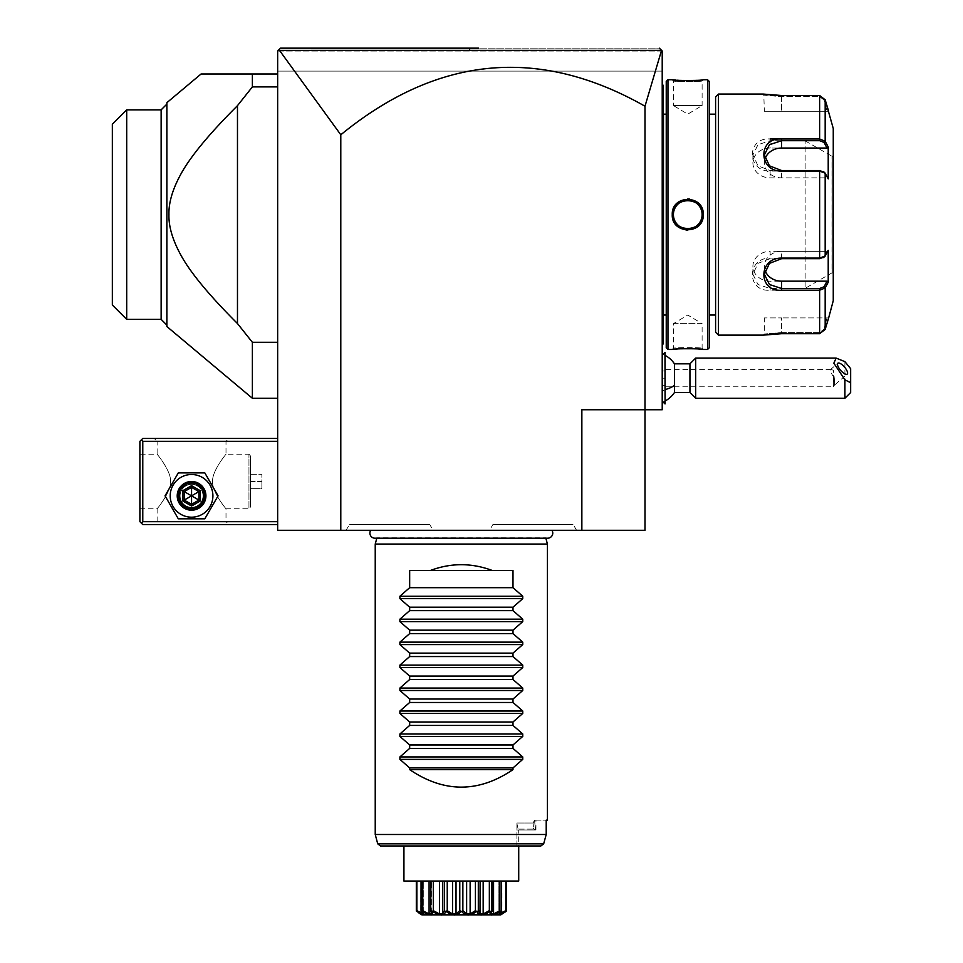 <?xml version="1.0" encoding="UTF-8"?>
<svg xmlns="http://www.w3.org/2000/svg" width="963" height="963" viewBox="0 0 963 963"><rect width="100%" height="100%" fill="white"/><g stroke="black" fill="none" stroke-linecap="round" stroke-linejoin="round"><path stroke-width="0.72" stroke-dasharray="4.82 3.61" d="M644.993 106.219L644.993 530.288L340.794 530.288L340.794 134.784C437.659 55.661 539.051 46.152 644.993 106.219L661.545 50.341L662.219 51.015L662.219 409.757L581.857 409.757L644.993 409.757L581.857 409.757L581.857 530.288M661.545 50.353L662.219 51.015L277.657 51.015L277.657 530.288L340.794 530.288M551.919 530.288L370.743 530.288L551.919 530.288M433.073 530.288L346.09 530.288L433.073 530.288L429.763 524.546L349.4 524.546L429.763 524.546M489.577 530.288L576.56 530.288L489.577 530.288L492.9 524.546L573.25 524.546L492.9 524.546M662.219 51.015L662.219 71.106L277.657 71.106L662.219 71.106L662.219 51.015L659.354 48.15L280.522 48.15L277.657 51.015L662.219 51.015M662.219 389.967L662.219 354.059L662.219 401.15L662.219 389.967L665.084 391.327L665.084 365.037L662.219 366.397M662.219 223.043L662.219 206.166L662.219 223.043L663.363 222.922L663.363 234.635L662.219 234.635L662.219 343.743L662.219 234.635M662.219 194.574L662.219 85.454L662.219 194.574L663.363 194.574L663.363 86.61L662.219 85.454L662.219 84.311L663.363 86.61L663.363 85.454L662.219 84.311L663.363 86.61L662.219 84.311M662.219 344.898L663.363 343.743L663.363 342.599L662.219 344.898L662.219 343.743L662.219 344.898L662.219 343.743L662.219 344.898L663.363 343.743L663.363 234.635M660.835 49.643L659.354 48.15L280.522 48.15L278.536 50.136L279.451 50.353L340.794 134.784M659.414 48.21L660.112 48.908M277.657 51.015L278.536 50.136L277.657 51.015L277.657 71.106L277.657 51.015M432.628 48.15L435.745 48.15M461.734 48.15L478.671 48.15M277.657 86.899L277.657 398.273L277.657 86.899L252.378 86.899L252.378 73.982L277.657 73.982M277.657 521.681L277.657 438.454L277.657 521.681L142.777 521.681L141.332 523.114L139.9 521.681L139.9 441.319L142.777 438.454L277.657 438.454M661.533 50.329L279.451 50.353M277.657 342.298L252.378 342.298L252.378 398.273M237.476 105.653L237.476 323.544C209.296 295.436 190.433 272.625 180.875 255.123C172.606 240.028 168.621 226.534 168.934 214.641C168.609 202.736 172.57 189.254 180.839 174.171C190.289 156.752 209.176 133.917 237.476 105.653L252.378 86.899M252.378 342.298L237.476 323.544M166.876 326.529L166.876 102.68M166.876 325.097L166.876 104.112L166.876 325.097M161.134 319.355L161.134 109.854M126.707 319.355L126.707 109.854M112.346 305.006L112.346 124.203M141.332 523.114L142.777 524.546L277.657 524.546M228.869 524.546L154.249 524.546L228.869 524.546L226.004 521.681L157.125 521.681L226.004 521.681L226.004 508.765C227.93 511.172 211.716 492.394 212.606 481.5C211.716 470.606 227.93 451.828 226.004 454.235C227.93 451.828 211.716 470.606 212.606 481.5C211.716 492.394 227.93 511.172 226.004 508.765L248.96 508.765L250.512 507.212L250.392 455.788L250.392 507.212M142.777 521.681L142.777 441.319L277.657 441.319M212.907 495.849A21.342 21.342 0 0 0 191.565 474.506A21.342 21.342 0 0 0 170.21 495.849A21.342 21.342 0 0 0 191.565 517.191A21.342 21.342 0 0 0 212.907 495.849A21.342 21.342 0 0 0 191.565 474.506A21.342 21.342 0 0 0 170.21 495.849A21.342 21.342 0 0 0 191.565 517.191A21.342 21.342 0 0 0 212.907 495.849A21.342 21.342 0 0 0 191.565 474.506A21.342 21.342 0 0 0 170.21 495.849A21.342 21.342 0 0 0 191.565 517.191A21.342 21.342 0 0 0 212.907 495.849M142.777 441.319L141.332 439.886M228.869 438.454L154.249 438.454L228.869 438.454L226.004 441.319L226.004 454.235L248.96 454.235L248.96 508.765L248.96 454.235L250.512 455.788L250.512 507.212L250.392 455.788M139.9 454.235L139.9 508.765L139.9 454.235L157.125 454.235C155.187 451.828 171.402 470.606 170.523 481.5C171.402 492.394 155.187 511.172 157.125 508.765C155.187 511.172 171.402 492.394 170.523 481.5C171.402 470.606 155.187 451.828 157.125 454.235L157.125 441.319L226.004 441.319L157.125 441.319L154.249 438.454M139.9 508.765L157.125 508.765L157.125 521.681L154.249 524.546M203.614 495.849C204.349 511.389 178.781 511.389 179.503 495.849C178.781 480.308 204.349 480.308 203.614 495.849C204.349 480.308 178.781 480.308 179.503 495.849C178.781 511.389 204.349 511.389 203.614 495.849A12.05 12.05 0 0 0 191.565 483.799A12.05 12.05 0 0 0 179.503 495.849A12.05 12.05 0 0 0 191.565 507.898A12.05 12.05 0 0 0 203.614 495.849A12.05 12.05 0 0 0 191.565 483.799A12.05 12.05 0 0 0 179.503 495.849A12.05 12.05 0 0 0 191.565 507.898A12.05 12.05 0 0 0 203.614 495.849M250.392 488.674L250.392 474.326L250.392 488.674L261.876 488.674L261.876 481.5L261.876 488.674L250.392 488.674M250.392 481.5L261.876 481.5L261.876 474.326L261.876 481.5L250.392 481.5M250.392 474.326L261.876 474.326L250.392 474.326M203.037 495.849A11.484 11.484 0 0 1 191.565 507.332A11.484 11.484 0 0 1 180.081 495.849A11.484 11.484 0 0 1 191.565 484.365A11.484 11.484 0 0 1 203.037 495.849A11.484 11.484 0 0 0 191.565 484.365A11.484 11.484 0 0 0 180.081 495.849A11.484 11.484 0 0 0 191.565 507.332A11.484 11.484 0 0 0 203.037 495.849M178.299 472.893L165.046 495.849L178.299 518.804L204.818 518.804L218.071 495.849L204.818 472.893L178.299 472.893L165.046 495.849L178.299 518.804L204.818 518.804L218.071 495.849L204.818 472.893L178.299 472.893L165.046 495.849L178.299 518.804L204.818 518.804L218.071 495.849L204.818 472.893L178.299 472.893M205.913 495.849A14.349 14.349 0 0 0 191.565 481.5A14.349 14.349 0 0 0 177.216 495.849A14.349 14.349 0 0 0 191.565 510.197A14.349 14.349 0 0 0 205.913 495.849A14.349 14.349 0 0 1 191.565 510.197A14.349 14.349 0 0 1 177.216 495.849A14.349 14.349 0 0 1 191.565 481.5A14.349 14.349 0 0 1 205.913 495.849A14.349 14.349 0 0 0 191.565 481.5A14.349 14.349 0 0 0 177.216 495.849A14.349 14.349 0 0 0 191.565 510.197A14.349 14.349 0 0 0 205.913 495.849M191.565 487.362L198.908 491.612L198.908 500.086L191.565 504.335L184.21 500.086L184.21 491.612L191.565 487.362L198.908 491.612L198.908 500.086L191.565 504.335L184.21 500.086L184.21 491.612L191.565 487.362L184.21 491.612L191.565 495.849L191.565 485.665L200.376 490.757L184.21 500.086L191.565 504.335L191.565 495.849L198.908 500.086L198.908 491.612L191.565 487.362M178.649 495.849A12.916 12.916 0 0 0 191.565 508.765A12.916 12.916 0 0 0 204.469 495.849A12.916 12.916 0 0 0 191.565 482.932A12.916 12.916 0 0 0 178.649 495.849M182.741 490.757L184.21 491.612L184.21 500.086L182.741 500.941L182.741 490.757L191.565 485.665M191.565 506.032L191.565 504.335L198.908 500.086L200.376 500.941L191.565 506.032L182.741 500.941M674.461 392.531L674.461 363.833M664.976 364.989L664.976 352.47M664.976 403.894L664.976 391.387M665.084 365.037L665.084 352.47M665.084 403.894L665.084 391.327M665.084 371.008L665.084 385.356L665.084 371.008L662.219 371.008L662.219 378.182L662.219 371.008L665.084 371.008M662.219 385.356L662.219 378.182L662.219 385.356L665.084 385.356L662.219 385.356M665.084 378.182L662.219 378.182L665.084 378.182M689.941 363.833L689.941 392.531M695.671 398.273L695.671 358.092M844.912 361.655L844.912 398.273M850.654 392.531L850.654 368.673M833.428 376.918L834.68 384.706L833.428 386.789L833.428 370.177L830.888 369.575L830.01 370.731L833.428 376.918L833.428 386.789L662.219 386.789L662.219 369.575L662.219 386.789M834.56 380.854L834.56 384.863A7.174 2.54 49.1 0 0 835.053 384.634A7.174 2.54 49.1 0 0 835.427 383.611A7.174 2.54 -130.9 0 0 834.56 380.854L833.428 370.177M663.363 342.599L662.219 343.743M663.363 86.61L662.219 85.454M663.363 194.574L663.363 206.275L662.219 206.166M663.363 206.275L663.363 222.922M663.363 214.605L663.363 316.201L663.363 214.605M663.483 315.033L663.483 114.164M666.24 347.763L666.24 81.446M673.679 349.328L672.258 349.485L673.414 348.341C672.427 347.366 703.086 347.366 702.111 348.341C703.086 347.366 672.439 347.366 673.414 348.341L673.414 323.652L702.111 323.652L702.111 348.341L703.255 349.485M702.304 349.376L701.666 349.304M698.849 349.039L693.348 348.69M689.761 348.594L688.978 348.582M686.053 348.594L681.997 348.702M678.867 348.883L677.23 349.003M675.665 349.136L674.413 349.256M667.961 349.485L667.961 79.724M700.161 80.049L703.255 79.724L702.111 80.868L702.111 105.545L673.414 105.545L687.763 114.164L702.111 105.545L673.414 105.545L673.414 80.868C672.427 81.843 703.086 81.843 702.111 80.868C703.086 81.843 672.439 81.843 673.414 80.868L672.668 79.76M673.655 79.869L674.437 79.953M675.617 80.073L677.386 80.218M678.746 80.314L682.201 80.507M685.764 80.615L688.786 80.627M689.171 80.615L693.468 80.507M697.08 80.302L700.077 80.049M707.564 349.485L707.564 79.724M687.738 230.229L698.693 225.679L703.255 214.605L699.282 204.156L689.436 199.064M687.787 198.968L676.833 203.518L672.258 214.605L676.243 225.053L686.101 230.145M709.286 347.763L709.286 81.446M709.286 114.164L709.286 315.033L709.286 114.164M715.593 114.164L715.593 315.033L715.593 114.164M715.593 332.271L715.593 96.938M781.607 332.572L819.633 332.572L824.063 329.117L819.633 332.572L781.607 332.572L764.381 333.992L781.607 332.572L781.607 317.922L764.381 317.922L781.607 317.922L781.607 332.572M825.171 287.961L825.171 329.418L824.063 329.117L827.024 317.922L781.607 317.922L827.024 317.922L824.063 329.117L825.171 329.418L819.633 333.704L819.633 290.212L825.171 287.961L824.063 286.769L827.024 281.172L770.123 281.172A17.214 14.914 0 0 1 752.91 266.257A17.214 14.914 0 0 1 770.123 251.343L770.123 258.674L757.989 263.368L752.91 274.299L757.977 284.506L770.123 288.503L819.633 288.503L824.063 286.769M827.024 281.172L828.216 282.207L828.216 250.308L825.171 256.062L823.509 257.59L819.633 258.674L770.123 258.096C746.554 257.699 746.421 292.102 770.123 290.212L781.607 290.212M824.063 172.257L827.024 177.854L770.123 177.854A17.214 14.914 180 0 1 752.91 162.94A17.214 14.914 180 0 1 770.123 148.037L770.123 140.706L757.977 144.703L752.91 154.911L757.977 165.841L770.123 170.535L819.633 170.535L825.171 173.147L828.216 178.901L827.024 177.854L781.607 177.854A17.214 14.914 180 0 1 764.381 162.94A17.214 14.914 180 0 1 765.019 158.955M824.063 100.08L819.633 96.637L781.607 96.637L764.381 95.217L781.607 96.637L819.633 96.637L824.063 100.08L827.024 111.287L824.063 100.08L825.171 99.791L824.063 100.08M764.381 111.287L828.216 111.287L764.381 111.287L763.767 94.145M766.211 94.494L767.294 94.627M768.402 94.759L770.087 94.94M771.76 95.084L773.277 95.205M774.734 95.301L777.165 95.421M780.861 95.506L819.633 95.506L825.171 99.791L825.171 141.248L819.633 138.997L819.633 140.706L770.123 140.706L770.123 138.997C746.518 137.059 746.457 171.462 770.123 171.113L819.633 171.113L825.171 173.147L828.216 178.901L828.216 146.99L827.024 148.037L770.123 148.037M823.509 171.607L825.171 173.147L825.171 256.062L819.633 258.096L770.123 258.096M780.861 333.704L777.141 333.788M774.878 333.896L773.06 334.017M771.857 334.113L770.087 334.269M768.51 334.438L767.294 334.57M766.295 334.703L764.983 334.883M764.827 334.895L763.719 335.064M718.47 335.136L718.47 94.073M824.063 256.952L827.024 251.343L824.063 256.952L825.171 256.062L823.509 257.59M828.216 317.922L827.024 317.922L828.216 317.922M765.019 270.254A17.214 14.914 0 0 1 764.381 266.257A17.214 14.914 0 0 1 781.607 251.343L827.024 251.343L828.216 250.308L827.024 251.343L770.123 251.343M825.724 142.295L825.171 141.248L824.063 142.428L819.633 140.706M827.867 146.328L827.398 145.449M833.26 300.697L833.26 128.5M827.398 283.76L827.867 282.881M833.26 274.01L833.26 155.199L833.26 274.01A1.144 1.144 180 0 0 832.116 272.866L831.984 156.343L831.984 272.866L805.14 288.358L805.14 140.851L805.14 288.358M805.14 140.851L832.116 156.343L832.116 272.866L832.116 156.343A1.144 1.144 -0 0 0 833.26 155.199M827.024 148.037L824.063 142.428M673.414 214.605C672.439 233.106 703.098 233.058 702.111 214.605C703.086 196.103 672.415 196.151 673.414 214.605A14.349 14.349 0 0 1 687.763 200.256A14.349 14.349 0 0 1 702.111 214.605A14.349 14.349 0 0 1 687.763 228.953A14.349 14.349 0 0 1 673.414 214.605L672.258 214.605M673.414 323.652L702.111 323.652L687.763 315.033L673.414 323.652M375.004 538.209A5.104 5.104 0 0 0 376.894 537.848L545.756 537.848A5.104 5.104 0 0 0 547.658 538.209L375.004 538.209M545.852 538.209L376.798 538.209M375.233 544.059L547.429 544.059M534.549 820.139L546.214 820.139L534.549 820.139L535.946 820.139L534.549 820.139L533.081 823.016L534.549 820.139L535.452 829.974L534.549 820.139M546.214 820.139L546.214 834.488L375.233 834.5M377.737 843.841L543.674 843.841L540.857 845.971L516.902 845.971L516.902 823.016L533.081 823.016L516.902 823.016L516.902 826.952L517.131 824.569L517.889 829.107L533.622 829.107L533.081 823.016L533.622 829.107L535.452 829.974L516.926 829.974L534.67 829.974L533.622 829.107L517.889 829.107L518.311 829.974L517.131 824.569L516.902 829.974L518.72 829.974L516.902 829.974L516.902 845.971L403.93 845.971L518.72 845.971L518.72 829.974M518.72 881.061L403.93 881.061M416.317 881.061L420.735 881.061L416.317 881.061L416.317 910.649L420.735 913.971L420.735 881.061L420.687 913.815L421.577 914.694M416.859 881.061L423.78 881.061L416.859 881.061L416.606 911.407L420.735 913.478M422.757 881.061L433.302 881.061L422.757 881.061L422.757 910.649L422.107 911.407L423.78 912.202M433.302 881.061L447.241 881.061L433.302 881.061L433.302 910.649L432.327 911.407L430.943 910.649L430.943 881.061M447.241 881.061L462.866 881.061L447.241 881.061L447.241 910.649L446.05 911.407L444.34 910.649L444.34 881.061M462.866 881.061L478.31 881.061L462.866 881.061L462.866 910.649L461.614 911.407L463.155 912.683M478.31 881.061L491.708 881.061L478.31 881.061L478.31 910.649L477.142 911.407L475.421 910.649L475.421 881.061M491.708 881.061L501.446 881.061L491.286 881.061L491.985 881.061L491.708 910.649L490.769 911.407L489.348 910.649L489.348 881.061M501.446 881.061L506.333 881.061L498.87 881.061L501.446 881.061L501.446 910.649L498.581 914.068M506.333 881.061L501.928 881.061L506.333 881.061L506.333 910.649L501.928 913.971L501.928 881.061L501.928 913.971L506.333 910.649L504.323 912.599M422.576 912.43L422.576 881.061L422.576 913.971L421.264 912.96M423.78 913.634L421.216 910.649L423.78 913.971L423.78 881.061L423.78 913.971L422.576 913.971M430.678 881.061L430.678 911.407L431.364 913.971L431.364 881.061L431.364 913.971L429.089 913.971L429.089 881.061M444.34 910.649L442.559 913.971L442.559 881.061L442.559 913.959L439.489 913.971L439.489 881.061M480.092 913.971L480.092 881.061L480.092 913.959L483.161 913.971L483.161 881.061M497.835 912.683L500.555 911.407L499.905 910.649L493.562 913.971L491.286 913.971L491.286 881.061L491.286 913.971L491.985 911.407L491.985 881.061M501.928 913.478L506.044 911.407L505.804 910.649L498.87 913.971L498.87 881.061L498.87 913.971L501.446 910.649M500.086 912.43L500.086 913.971M505.804 910.649L505.804 881.061M499.905 910.649L499.905 881.061M493.562 913.971L493.562 881.061M489.348 910.649L483.161 913.971M479.791 912.13L479.454 911.48M475.421 910.649L470.125 913.971L470.125 881.061M470.125 913.971L466.634 913.971L466.634 881.061M466.634 913.971L462.866 910.649M458.532 913.357L461.614 911.407M461.036 911.407L459.784 910.649L459.784 881.061M459.784 910.649L456.029 913.971L456.029 881.061M456.029 913.971L452.538 913.971L452.538 881.061M452.538 913.971L447.241 910.649M439.489 913.971L433.302 910.649M429.089 913.971L422.757 910.649M421.216 910.649L423.094 912.792L421.216 910.649L421.216 881.061M420.975 912.743L416.859 910.649M420.735 881.061L420.735 913.971L416.606 911.407M418.736 912.864L418.135 912.467M501.217 914.609L501.964 913.815L501.964 881.061M422.456 914.26L424.189 914.272L423.84 913.718M424.876 912.707L425.634 913.044M426.778 913.526L427.68 913.887M427.837 913.947L428.679 914.236M429.329 914.441L430.124 914.621M432.182 913.056L432.098 912.322M433.254 911.865L434.903 912.659M435.011 912.707L436.444 913.333M436.925 913.538L439.321 914.369M439.622 914.441L441.861 914.681M441.873 914.681L442.884 914.441M442.896 914.441L444.172 913.538M444.34 913.345L445.075 912.274M445.111 912.202L445.508 911.407M446.784 911.841L448.264 912.683M448.361 912.731L449.577 913.345M449.649 913.381L452.201 914.369M452.478 914.441L454.729 914.694M454.897 914.681L456.402 914.381M456.522 914.344L458.219 913.55M463.191 912.707L464.118 913.345M464.154 913.369L466.164 914.356M466.273 914.393L467.765 914.681M467.934 914.694L469.198 914.633M469.282 914.621L470.185 914.441M470.45 914.369L471.738 913.935M473.098 913.333L474.314 912.719M474.41 912.671L475.854 911.853M477.335 911.805L479.598 914.369M479.983 914.525L480.79 914.681M480.934 914.694L483.041 914.441M483.33 914.369L484.726 913.923M484.762 913.911L485.725 913.538M486.243 913.333L487.639 912.707M487.784 912.647L489.445 911.853M490.564 912.322L490.468 912.996M490.468 913.153L490.769 914.344M491.226 914.621L491.973 914.694M492.129 914.681L493.321 914.441M493.586 914.356L495.873 913.526M496.366 913.321L497.751 912.719M498.581 914.694L499.701 914.441M500.182 914.26L500.965 913.923M500.989 913.911L501.831 913.526M403.93 845.971L540.857 845.971M512.99 769.63L512.99 767.92L522.753 759.374L522.753 756.942L512.99 748.395L512.99 744.965L522.753 736.418L522.753 733.975L512.99 725.428L512.99 721.997L522.753 713.451L522.753 711.019L512.99 702.472L512.99 699.042L522.753 690.495L522.753 688.064L512.99 679.517L512.99 676.086L522.753 667.54L522.753 665.108L512.99 656.549L512.99 653.131L522.753 644.584L522.753 642.14L512.99 633.594L512.99 630.163L522.753 621.616L522.753 619.185L512.99 610.638L512.99 607.208L522.753 598.661L522.753 596.229L512.99 587.683L512.99 570.469L430.413 570.469C451.021 562.777 471.629 562.777 492.237 570.469L409.672 570.469L409.672 587.683L399.898 596.229L399.898 598.661L409.672 607.208L409.672 610.638L399.898 619.185L399.898 621.616L409.672 630.163L409.672 633.594L399.898 642.14L399.898 644.584L409.672 653.131L409.672 656.549L399.898 665.108L399.898 667.54L409.672 676.086L409.672 679.517L399.898 688.064L399.898 690.495L409.672 699.042L409.672 702.472L399.898 711.019L399.898 713.451L409.672 721.997L409.672 725.428L399.898 733.975L399.898 736.418L409.672 744.965L409.672 748.395L399.898 756.942L399.898 759.374L409.672 767.92L409.672 769.63L512.99 769.63C478.551 792.946 444.112 792.946 409.672 769.63M512.99 767.92L409.672 767.92M512.99 748.395L409.672 748.395M512.99 744.965L409.672 744.965M512.99 725.428L409.672 725.428M512.99 721.997L409.672 721.997M512.99 702.472L409.672 702.472M512.99 699.042L409.672 699.042M512.99 679.517L409.672 679.517M512.99 676.086L409.672 676.086M512.99 656.549L409.672 656.549M512.99 653.131L409.672 653.131M512.99 633.594L409.672 633.594M512.99 630.163L409.672 630.163M512.99 610.638L409.672 610.638M512.99 607.208L409.672 607.208M512.99 587.683L409.672 587.683M430.413 570.469L492.237 570.469M346.09 530.288L349.4 524.546M576.56 530.288L573.25 524.546M469.715 48.15L469.583 50.329M200.376 490.757L200.376 500.941M663.363 117.029L662.219 117.029M819.633 95.506L819.633 138.997M781.607 95.506L781.607 111.287L781.607 95.506M819.633 170.535L819.633 258.674M770.123 171.113L770.123 177.854M770.123 290.212L770.123 281.172M819.633 290.212L819.633 288.503M763.238 335.136L764.381 333.992L763.238 335.136L764.381 333.992L764.381 317.922M781.607 258.674L781.607 251.343M781.607 177.854L781.607 170.535M703.255 214.605L702.111 214.605M399.898 759.374L522.753 759.374M399.898 756.942L522.753 756.942M399.898 736.418L522.753 736.418M399.898 733.975L522.753 733.975M399.898 713.451L522.753 713.451M399.898 711.019L522.753 711.019M399.898 690.495L522.753 690.495M399.898 688.064L522.753 688.064M399.898 667.54L522.753 667.54M399.898 665.108L522.753 665.108M399.898 644.584L522.753 644.584M399.898 642.14L522.753 642.14M399.898 621.616L522.753 621.616M399.898 619.185L522.753 619.185M399.898 598.661L522.753 598.661M399.898 596.229L522.753 596.229M665.084 355.371A25.832 25.832 0 0 0 663.05 354.396M663.05 401.968A25.832 25.832 0 0 0 665.084 401.005M835.053 384.634L847.223 374.089M830.323 369.756L837.834 363.244M830.888 369.575L662.219 369.575M672.258 349.485L673.414 348.341L672.258 349.485M764.381 274.299L764.381 266.257M764.381 154.911L764.381 162.94M752.91 154.911L752.91 162.94M752.91 274.299L752.91 266.257M672.258 79.724L673.414 80.868L672.258 79.724M703.255 79.724L702.111 80.868L703.255 79.724M535.946 829.974L535.946 820.139"/><path stroke-width="1.44" d="M279.451 50.353L278.536 50.136L280.522 48.15L469.715 48.15L469.583 50.329L279.451 50.353L340.794 134.784L340.794 530.288L644.993 530.288L644.993 409.757L662.219 409.757L662.219 51.015L661.545 50.353M340.794 530.288L277.657 530.288L277.657 51.015L280.522 48.15L432.628 48.15M581.857 530.288L581.857 409.757L644.993 409.757L644.993 106.219L661.545 50.341L659.414 48.21M660.112 48.908L660.835 49.643M435.745 48.15L461.734 48.15M478.671 48.15L469.715 48.15M469.583 50.329L661.533 50.329M340.794 134.784C437.659 55.661 539.051 46.152 644.993 106.219M277.657 86.899L252.378 86.899L252.378 73.982L201.086 73.982L277.657 73.982M252.378 86.899L237.476 105.653L237.476 323.544L252.378 342.298L277.657 342.298M201.086 73.982L166.876 102.68L166.876 326.529L252.378 398.273L252.378 342.298M237.476 105.653C209.296 133.773 190.433 156.584 180.875 174.086C172.606 189.181 168.621 202.675 168.934 214.568C168.609 226.461 172.57 239.956 180.839 255.039C190.289 272.457 209.176 295.292 237.476 323.544M126.707 319.355L126.707 109.854L112.346 124.203L112.346 305.006L126.707 319.355L161.134 319.355L161.134 109.854L166.876 104.112M161.134 319.355L166.876 325.097M126.707 109.854L161.134 109.854M277.657 521.681L142.777 521.681L141.332 523.114L142.777 524.546L277.657 524.546M141.332 523.114L139.9 521.681L139.9 441.319L142.777 438.454L277.657 438.454M141.332 439.886L142.777 441.319L277.657 441.319M142.777 521.681L142.777 441.319M165.046 495.849L178.299 518.804L204.818 518.804L218.071 495.849L204.818 472.893L178.299 472.893L165.046 495.849M170.21 495.849A21.342 21.342 0 0 0 191.565 517.191A21.342 21.342 0 0 0 212.907 495.849A21.342 21.342 0 0 0 191.565 474.506A21.342 21.342 0 0 0 170.21 495.849M205.913 495.849A14.349 14.349 0 0 0 191.565 481.5A14.349 14.349 0 0 0 177.216 495.849A14.349 14.349 0 0 0 191.565 510.197A14.349 14.349 0 0 0 205.913 495.849M204.469 495.849A12.916 12.916 0 0 1 191.565 508.765A12.916 12.916 0 0 1 178.649 495.849A12.916 12.916 0 0 1 191.565 482.932A12.916 12.916 0 0 1 204.469 495.849M200.376 490.757L198.908 491.612L191.565 487.362L184.21 491.612L184.21 500.086L191.565 504.335L198.908 500.086L198.908 491.612L191.565 495.849L191.565 485.665L182.741 490.757L200.376 500.941L200.376 490.757L191.565 485.665M191.565 506.032L191.565 495.849L184.21 500.086L182.741 500.941L191.565 506.032L200.376 500.941M665.084 355.371A25.832 25.832 0 0 1 674.461 363.833L674.461 385.356A25.832 12.916 180 0 1 665.084 389.594M665.084 401.005A25.832 25.832 0 0 0 674.461 392.531L674.461 385.356M664.976 352.47L665.084 403.894L665.084 352.47L662.219 355.227M674.461 392.531L689.941 392.531L689.941 363.833L695.671 358.092L695.671 398.273L844.912 398.273L844.912 379.807L850.654 382.732L850.654 392.531L844.912 398.273M695.671 358.092L836.125 358.092L844.912 361.655L850.654 368.673L850.654 382.732M836.125 358.092L833.838 363.171L844.912 379.807M837.461 364.279A7.174 2.54 49.1 0 0 841.554 371.345A7.174 2.54 49.1 0 0 847.223 374.089A7.174 2.54 49.1 0 0 847.609 373.066A7.174 2.54 49.1 0 0 843.504 366A7.174 2.54 49.1 0 0 837.834 363.244A7.174 2.54 49.1 0 0 837.461 364.279M662.219 223.043L663.363 222.922L663.363 343.743L662.219 344.898M663.363 342.599L662.219 343.743M663.363 222.922L663.363 206.275L662.219 206.166M662.219 84.311L663.363 85.454L663.363 206.275M663.363 86.61L662.219 85.454M666.24 114.164L663.483 114.164L663.483 315.033L666.24 315.033M666.24 81.446L666.24 347.763L667.961 349.485L672.258 349.485C671.355 348.498 704.17 348.498 703.255 349.485L707.564 349.485L707.564 79.724L703.255 79.724C704.158 80.711 671.355 80.711 672.258 79.724L667.961 79.724L666.24 81.446M667.961 79.724L667.961 349.485M703.255 214.605C704.122 234.828 671.343 234.731 672.258 214.605C671.392 194.382 704.182 194.466 703.255 214.605L702.111 214.605C703.086 233.106 672.415 233.058 673.414 214.605C672.439 196.103 703.098 196.151 702.111 214.605A14.349 14.349 0 0 1 687.763 228.953A14.349 14.349 0 0 1 673.414 214.605A14.349 14.349 0 0 1 687.763 200.256A14.349 14.349 0 0 1 702.111 214.605M703.255 349.485L702.304 349.376M701.666 349.304L698.849 349.039M693.348 348.69L689.761 348.594M688.978 348.582L686.053 348.594M681.997 348.702L678.867 348.883M677.23 349.003L675.665 349.136M674.413 349.256L673.679 349.328M672.668 79.76L673.655 79.869M674.437 79.953L675.617 80.073M677.386 80.218L678.746 80.314M682.201 80.507L685.764 80.615M693.468 80.507L697.08 80.302M689.436 199.064L687.787 198.968M686.101 230.145L687.738 230.229M707.564 79.724L709.286 81.446L709.286 347.763L707.564 349.485M709.286 315.033L715.593 315.033M709.286 114.164L715.593 114.164M718.47 335.136L718.47 94.073L715.593 96.938L715.593 332.271L718.47 335.136L763.238 335.136L781.607 333.704L819.633 333.704L825.171 329.418L828.649 317.922L825.171 329.418L825.171 287.961L819.633 290.212L781.607 290.212C757.989 292.138 757.941 257.747 781.607 258.096L819.633 258.096L825.171 256.062L828.216 250.308L828.216 282.207L825.171 287.961L824.063 286.769L819.633 288.503L781.607 288.503L769.461 284.506L764.381 274.299L769.461 263.368L781.607 258.674L819.633 258.674L824.063 256.952M828.649 317.922L833.26 300.697L833.26 128.5L825.171 99.791L825.171 141.248L828.216 146.99L828.216 178.901L825.171 173.147L819.633 171.113L781.607 171.113C758.037 171.51 757.893 137.095 781.607 138.997L819.633 138.997L825.171 141.248L824.063 142.428L827.024 148.037L781.607 148.037A17.214 14.914 180 0 0 765.019 158.955M828.649 111.287L825.171 99.791L819.633 95.506L781.607 95.506L763.238 94.073L718.47 94.073M823.509 257.59L825.171 256.062L825.171 173.147L823.509 171.607M824.063 172.257L819.633 170.535L781.607 170.535L769.461 165.841L764.381 154.911L769.449 144.703L781.607 140.706L819.633 140.706L824.063 142.428M763.767 94.145L764.622 94.278M765.14 94.35L766.211 94.494M767.294 94.627L768.402 94.759M770.087 94.94L771.76 95.084M773.277 95.205L774.734 95.301M777.165 95.421L780.861 95.506M824.063 286.769L827.024 281.172L781.607 281.172L781.607 290.212L819.633 290.212L819.633 288.503M819.633 290.212L819.633 333.704L780.861 333.704M777.141 333.788L774.878 333.896M773.06 334.017L771.857 334.113M770.087 334.269L768.51 334.438M767.294 334.57L766.295 334.703M819.633 95.506L819.633 138.997L781.607 138.997L781.607 148.037M781.523 138.997L770.123 138.997M827.024 281.172L828.216 282.207L827.867 282.881M781.607 281.172A17.214 14.914 0 0 1 765.019 270.254M827.867 146.328L828.216 146.99L827.024 148.037M827.398 145.449L825.724 142.295M825.171 287.961L827.398 283.76M370.743 530.288A5.104 5.104 0 0 0 375.004 538.209L547.658 538.209A5.104 5.104 0 0 0 551.919 530.288M545.852 538.209L547.429 544.059L375.233 544.059L375.233 834.5L546.214 834.488L543.674 843.841L546.214 834.488L546.214 820.139L547.429 820.139L546.214 820.139M376.798 538.209L375.233 544.059M547.429 544.059L547.429 820.139M492.237 570.469L430.413 570.469C451.021 562.777 471.629 562.777 492.237 570.469L512.99 570.469L512.99 587.683L522.753 596.229L522.753 598.661L512.99 607.208L512.99 610.638L522.753 619.185L522.753 621.616L512.99 630.163L512.99 633.594L522.753 642.14L522.753 644.584L512.99 653.131L512.99 656.549L522.753 665.108L522.753 667.54L512.99 676.086L512.99 679.517L522.753 688.064L522.753 690.495L512.99 699.042L512.99 702.472L522.753 711.019L522.753 713.451L512.99 721.997L512.99 725.428L522.753 733.975L522.753 736.418L512.99 744.965L512.99 748.395L522.753 756.942L522.753 759.374L512.99 767.92L512.99 769.63L409.672 769.63C444.112 792.946 478.551 792.946 512.99 769.63M522.753 759.374L399.898 759.374L409.672 767.92L409.672 769.63M399.898 759.374L399.898 756.942L409.672 748.395L512.99 748.395M522.753 736.418L399.898 736.418L409.672 744.965L409.672 748.395M399.898 736.418L399.898 733.975L409.672 725.428L512.99 725.428M522.753 713.451L399.898 713.451L409.672 721.997L409.672 725.428M399.898 713.451L399.898 711.019L409.672 702.472L512.99 702.472M522.753 690.495L399.898 690.495L409.672 699.042L409.672 702.472M399.898 690.495L399.898 688.064L409.672 679.517L512.99 679.517M522.753 667.54L399.898 667.54L409.672 676.086L409.672 679.517M399.898 667.54L399.898 665.108L409.672 656.549L512.99 656.549M522.753 644.584L399.898 644.584L409.672 653.131L409.672 656.549M399.898 644.584L399.898 642.14L409.672 633.594L512.99 633.594M522.753 621.616L399.898 621.616L409.672 630.163L409.672 633.594M399.898 621.616L399.898 619.185L409.672 610.638L512.99 610.638M522.753 598.661L399.898 598.661L409.672 607.208L409.672 610.638M399.898 598.661L399.898 596.229L409.672 587.683L512.99 587.683M430.413 570.469L409.672 570.469L409.672 587.683M540.857 845.971L518.72 845.971L518.72 881.061L403.93 881.061L403.93 845.971L380.505 845.971L540.857 845.971L543.674 843.841L377.737 843.841L380.505 845.971M416.606 911.407L416.859 910.649L423.78 913.971L421.216 910.649L423.094 912.792L416.51 911.407L416.317 910.649L416.317 881.061M416.859 910.649L416.859 881.061M422.576 913.971L422.576 912.43M421.216 910.649L421.216 881.061M422.107 911.407L422.757 910.649L429.089 913.971L431.364 913.971L430.943 910.649L431.893 911.407C434.108 916.066 430.846 916.066 422.107 911.407L421.818 911.407M422.757 910.649L422.757 881.061M429.089 913.971L429.089 881.061M430.678 881.061L430.678 911.407L430.943 881.061M433.254 911.865L432.327 911.407L433.302 910.649L439.489 913.971L442.559 913.971L444.34 910.649L445.508 911.407C444.689 916.066 440.296 916.066 432.327 911.407L431.893 911.407M433.302 910.649L433.302 881.061M439.489 913.971L439.489 881.061M442.559 913.947L442.559 881.061L442.655 912.84M444.34 910.649L444.34 881.061M446.784 911.841L446.05 911.407L447.241 910.649L452.538 913.971L456.029 913.971L459.784 910.649L461.036 911.407C457.281 916.066 452.285 916.066 446.05 911.407L445.508 911.407M447.241 910.649L447.241 881.061M452.538 913.971L452.538 881.061M456.029 913.971L456.029 881.061M459.784 910.649L459.784 881.061M461.614 911.407L462.866 910.649L466.634 913.971L470.125 913.971L475.421 910.649L476.601 911.407C470.365 916.066 465.37 916.066 461.614 911.407L461.036 911.407M462.866 910.649L462.866 881.061M466.634 913.971L466.634 881.061M470.125 913.971L470.125 881.061M475.421 910.649L475.421 881.061M477.335 911.805L478.31 910.649L480.092 913.971L483.161 913.971L489.348 910.649L490.323 911.407C482.355 916.066 477.961 916.066 477.142 911.407L475.854 911.853M478.31 910.649L478.31 881.061M480.092 913.959L480.092 881.061L479.995 912.84M483.161 913.971L483.161 881.061M489.348 910.649L489.348 881.061M490.757 911.455L491.708 910.649L491.286 913.971L493.562 913.971L499.905 910.649L500.555 911.407C491.816 916.066 488.554 916.066 490.769 911.407L489.445 911.853M491.985 881.061L491.985 911.407L491.708 881.061M493.562 913.971L493.562 881.061M499.905 910.649L499.905 881.061M500.844 911.407L498.87 913.971L505.804 910.649L506.044 911.407L499.568 912.792L500.555 911.407M501.446 910.649L501.446 881.061M500.086 913.971L500.086 912.43M505.804 910.649L505.804 881.061M500.82 914.85L421.83 914.85L500.82 914.85L506.044 911.407M506.141 911.407L506.333 881.061M479.454 911.48L478.792 910.854M418.135 912.467L421.313 914.525M420.771 914.188L418.736 912.864M420.735 913.478L422.456 914.26M423.78 912.202L424.876 912.707M425.634 913.044L426.778 913.526M428.679 914.236L429.329 914.441M430.533 914.681L431.292 914.657M432.098 912.322L431.942 911.612M409.672 767.92L512.99 767.92M409.672 744.965L512.99 744.965M409.672 721.997L512.99 721.997M409.672 699.042L512.99 699.042M409.672 676.086L512.99 676.086M409.672 653.131L512.99 653.131M409.672 630.163L512.99 630.163M409.672 607.208L512.99 607.208M182.741 490.757L182.741 500.941M663.363 312.181L662.219 312.181L663.363 312.181M663.363 234.635L662.219 234.635M663.363 194.574L662.219 194.574M663.363 117.029L662.219 117.029M819.633 258.674L819.633 170.535M819.633 138.997L819.633 140.706M672.258 214.605L673.414 214.605M522.753 756.942L399.898 756.942M522.753 733.975L399.898 733.975M522.753 711.019L399.898 711.019M522.753 688.064L399.898 688.064M522.753 665.108L399.898 665.108M522.753 642.14L399.898 642.14M522.753 619.185L399.898 619.185M522.753 596.229L399.898 596.229M277.657 398.273L252.378 398.273M663.05 354.396A25.832 25.832 0 0 0 662.219 354.059M662.219 402.305A25.832 25.832 0 0 0 663.05 401.968M662.219 401.15L664.976 403.894M674.461 363.833L689.941 363.833M689.941 392.531L695.671 398.273M663.483 315.033L663.363 316.201M663.483 114.164L663.363 113.008M377.737 843.841L375.233 834.5"/></g></svg>
